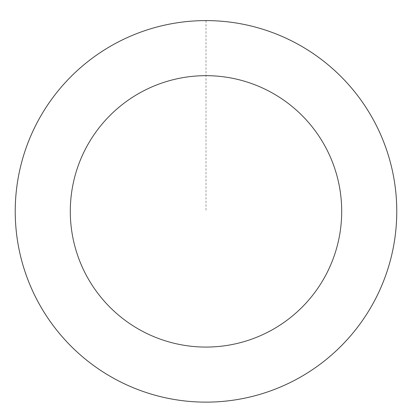 <?xml version="1.0" encoding="UTF-8"?>
<svg xmlns="http://www.w3.org/2000/svg" width="412" height="412" viewBox="0 0 412 412"><rect width="100%" height="100%" fill="white"/><g stroke="black" fill="none" stroke-linecap="round" stroke-linejoin="round"><path stroke-width="0.31" stroke-dasharray="2.06 1.54" d="M123.343 383.263A190.73 190.73 0 0 1 98.468 53.838A190.73 190.73 0 0 1 396.19 197.008A190.73 190.73 0 0 1 123.343 383.263A190.73 190.73 0 0 1 98.468 53.838A190.73 190.73 0 0 1 396.19 197.008A190.73 190.73 0 0 1 123.343 383.263M123.322 383.294A190.771 190.771 0 0 0 377.922 294.044A190.771 190.771 0 0 0 288.678 39.444A190.771 190.771 0 0 0 34.078 128.693A190.771 190.771 0 0 0 123.322 383.294M123.368 383.196A190.663 190.663 0 0 0 377.83 293.998A190.663 190.663 0 0 0 288.632 39.542A190.663 190.663 0 0 0 34.17 128.74A190.663 190.663 0 0 0 123.368 383.196M288.678 39.444A190.771 190.771 0 0 0 15.769 225.735A190.771 190.771 0 0 0 313.553 368.931A190.771 190.771 0 0 0 288.678 39.444M206 20.636L206 211.371"/><path stroke-width="0.62" d="M288.678 39.444A190.771 190.771 0 0 0 15.769 225.735A190.771 190.771 0 0 0 313.553 368.931A190.771 190.771 0 0 0 288.678 39.444M264.808 89.074A135.697 135.697 0 0 0 70.684 221.589A135.697 135.697 0 0 0 282.503 323.446A135.697 135.697 0 0 0 264.808 89.074"/></g></svg>
